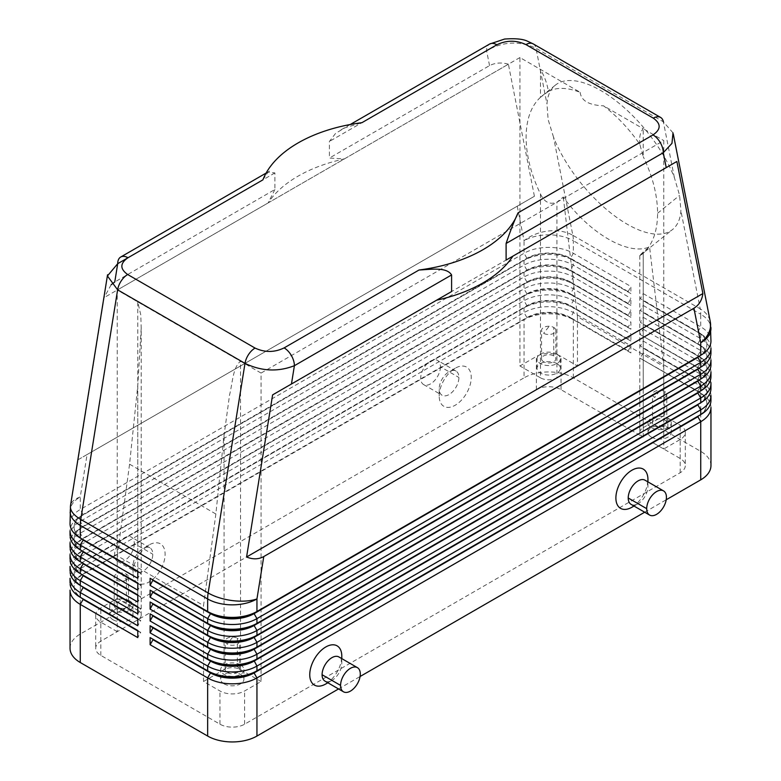 <?xml version="1.0" encoding="UTF-8"?>
<svg xmlns="http://www.w3.org/2000/svg" width="781" height="781" viewBox="0 0 781 781"><rect width="100%" height="100%" fill="white"/><g stroke="black" fill="none" stroke-linecap="round" stroke-linejoin="round"><path stroke-width="0.59" stroke-dasharray="3.9 2.93" d="M710.954 395.616A34.872 20.13 0 0 0 700.742 381.382L643.212 348.17L643.212 341.053L640.332 346.032L697.863 379.244A30.801 17.778 180 0 1 706.815 390.656A30.801 17.778 180 0 1 697.863 404.392M710.954 407.477A34.872 20.13 0 0 0 700.742 393.243L643.212 360.031L643.212 352.914L700.742 386.126A34.872 20.13 180 0 1 710.954 400.36M697.863 404.87A30.801 17.778 0 0 0 706.815 391.125A30.801 17.778 0 0 0 697.863 379.722L643.212 348.17M643.212 341.053L700.742 374.265A34.872 20.13 180 0 1 710.876 387.181M697.863 416.732A30.801 17.778 0 0 0 706.815 402.986A30.801 17.778 0 0 0 697.863 391.584L640.332 358.372L697.863 391.105A30.801 17.778 180 0 1 706.815 402.518A30.801 17.778 180 0 1 697.863 416.253M70.124 584.354A34.872 20.13 180 0 1 80.258 568.802L524.051 312.585A34.872 20.13 180 0 1 573.352 312.585L630.882 345.798L630.882 352.914L573.352 319.702A34.872 20.13 0 0 0 524.051 319.702L80.258 575.919A34.872 20.13 0 0 0 70.046 590.153M570.481 306.181L573.352 307.841A34.872 20.13 0 0 0 524.051 307.841L526.921 306.181A30.801 17.778 180 0 1 570.481 306.181L628.002 339.393L630.882 333.936L630.882 341.053L573.352 307.841L573.352 312.585L570.481 317.564A30.801 17.778 0 0 0 526.921 317.564L83.137 573.781A30.801 17.778 0 0 0 74.117 586.355A30.801 17.778 0 0 0 83.137 598.929M628.002 338.915L570.481 305.703A30.801 17.778 0 0 0 526.921 305.703L83.137 561.92A30.801 17.778 0 0 0 74.117 574.494A30.801 17.778 0 0 0 83.137 587.068M70.124 572.493A34.872 20.13 180 0 1 80.258 556.941L524.051 300.724A34.872 20.13 180 0 1 573.352 300.724L630.882 333.936M697.863 393.009A30.801 17.778 0 0 0 706.815 379.263A30.801 17.778 0 0 0 697.863 367.861L640.332 334.649L697.863 367.382A30.801 17.778 180 0 1 706.815 378.795A30.801 17.778 180 0 1 697.863 392.531M710.876 382.436A34.872 20.13 -0 0 0 700.742 369.52L643.212 336.308L643.212 329.191L640.332 334.17M710.954 371.893A34.872 20.13 -0 0 0 700.742 357.659L643.212 324.447L643.212 317.33L640.332 322.309L697.863 355.521A30.801 17.778 180 0 1 706.815 366.933A30.801 17.778 180 0 1 697.863 380.669M643.212 329.191L700.742 362.404A34.872 20.13 180 0 1 710.954 376.637M640.332 334.649L643.212 336.308M710.954 360.031A34.872 20.13 -0 0 0 700.742 345.798L643.212 312.585L643.212 305.469L640.332 310.447L697.863 343.66A30.801 17.778 180 0 1 706.815 355.072A30.801 17.778 180 0 1 697.863 368.808M643.212 317.33L700.742 350.542A34.872 20.13 180 0 1 710.954 364.776M697.863 381.148A30.801 17.778 0 0 0 706.815 367.402A30.801 17.778 0 0 0 697.863 355.999L643.212 324.447M710.954 348.17A34.872 20.13 -0 0 0 700.742 333.936L643.212 300.724L643.212 293.607L640.332 298.586L697.863 331.798A30.801 17.778 180 0 1 706.815 343.21A30.801 17.778 180 0 1 697.863 356.946M643.212 305.469L700.742 338.681A34.872 20.13 180 0 1 710.954 352.914M697.863 369.286A30.801 17.778 0 0 0 706.815 355.54A30.801 17.778 0 0 0 697.863 344.138L643.212 312.585M643.212 293.607L700.742 326.819A34.872 20.13 180 0 1 710.876 339.735M697.863 357.425A30.801 17.778 0 0 0 706.815 343.679A30.801 17.778 0 0 0 697.863 332.276L643.212 300.724M111.136 284.762L104.127 297.61L78.11 459.726L87.072 454.552L80.258 496.95A34.872 15.698 9.1 0 0 70.495 505.61M710.954 465.603A34.872 20.13 180 0 0 700.742 451.369L573.352 377.828A34.872 20.13 0 0 0 524.051 377.828L524.051 319.702L526.921 318.043A30.801 17.778 180 0 1 570.481 318.043L628.002 351.255L630.882 345.798M338.544 688.949L360.08 676.512M644.676 512.209L666.213 499.772M70.046 648.279A34.872 20.13 180 0 1 80.258 634.045L524.051 377.828M601.087 412.817L561.031 389.69A17.436 10.065 0 0 0 536.371 389.69L100.808 641.162A17.436 10.065 0 0 0 95.702 648.279A17.436 10.065 0 0 0 100.808 655.396L219.969 724.192A17.436 10.065 0 0 0 244.629 724.192L680.192 472.72A17.436 10.065 0 0 0 685.298 465.603A17.436 10.065 0 0 0 680.192 458.486L652.867 442.71L663.752 448.997L663.752 436.423M548.34 91.436L540.481 97.293L540.481 69.411C544.728 76.88 547.344 84.221 548.34 91.436C556.775 87.111 567.377 87.404 580.146 92.314L519.941 57.55L519.941 365.967L536.371 356.478A17.436 10.065 180 0 1 561.031 356.478L577.462 365.967L577.462 316.617L663.752 366.435L649.567 246.835L643.212 252.009L643.212 427.646A11.627 6.707 0 0 0 639.834 432.83A11.627 6.707 0 0 0 643.212 437.135L632.317 430.848M631.907 430.614L622.047 424.913M621.637 424.679L611.777 418.987M611.367 418.753L601.497 413.051M70.046 523.729A34.872 20.13 180 0 1 80.258 509.495L524.051 253.278A34.872 20.13 180 0 1 573.352 253.278L630.882 286.49L630.882 293.607L573.352 260.395A34.872 20.13 0 0 0 524.051 260.395L526.921 258.726A30.801 17.778 180 0 1 570.481 258.726L628.002 291.948L630.882 286.49M553.514 137.144L548.106 119.464L546.983 104.01A92.978 41.852 50.9 0 1 555.271 85.217A92.978 41.852 50.9 0 1 669.18 165.923A92.978 41.852 50.9 0 1 674.364 177.56L679.597 195.377L680.895 210.685A92.978 41.852 50.9 0 1 672.597 229.487A92.978 41.852 50.9 0 1 601.468 205.012A92.978 41.852 50.9 0 1 553.514 137.144L572.854 235.325A34.872 23.752 -11.1 0 0 524.051 240.733L517.237 206.194L534.419 196.275L78.11 459.726M70.124 560.631A34.872 20.13 180 0 1 80.258 545.079L524.051 288.863A34.872 20.13 180 0 1 573.352 288.863L630.882 322.075L630.882 329.191L573.352 295.979A34.872 20.13 0 0 0 524.051 295.979L526.921 294.32A30.801 17.778 180 0 1 570.481 294.32L628.002 327.532L630.882 322.075M570.481 282.458L573.352 284.118A34.872 20.13 0 0 0 524.051 284.118L526.921 282.458A30.801 17.778 180 0 1 570.481 282.458L628.002 315.67L630.882 310.213L630.882 317.33L573.352 284.118L573.352 288.863L570.481 293.841A30.801 17.778 0 0 0 526.921 293.841L83.137 550.058A30.801 17.778 0 0 0 74.117 562.632A30.801 17.778 0 0 0 83.137 575.207M117.248 631.673L100.808 622.184A17.436 10.065 180 0 1 95.702 615.067A17.436 10.065 180 0 1 100.808 607.95L117.248 598.451L117.248 290.044L240.519 361.212C232.777 367.46 232.523 383.373 229.575 394.864L224.079 435.232L215.859 513.996L203.538 605.568L117.248 555.75L117.248 631.673L137.788 619.811A11.627 6.707 -0 0 0 141.166 614.618A11.627 6.707 -0 0 0 137.788 610.322L137.788 301.905L140.824 315.173L141.195 328.323L141.195 615.067M663.752 376.637L663.752 140.58L261.059 373.074L261.059 681.491L244.629 690.98A17.436 10.065 180 0 1 219.969 690.98L203.538 681.491L203.538 605.568M632.512 506.879A22.659 13.082 120 0 0 647.937 479.485M326.38 683.619A22.659 13.082 120 0 0 341.805 656.225M519.941 57.55L117.248 290.044M663.752 435.944L663.752 412.7M663.752 412.222L663.752 400.838M663.752 400.36L663.752 388.977M663.752 388.499L663.752 377.116M643.212 427.646L663.752 415.785L680.192 425.274A17.436 10.065 180 0 1 685.298 432.391A17.436 10.065 180 0 1 680.192 439.508L663.752 448.997M203.538 681.491L224.079 669.629L224.079 435.232M261.059 373.074L240.519 361.212L240.519 669.629A11.627 6.707 0 0 0 224.079 669.629M240.519 669.629L261.059 681.491M224.079 683.863A11.627 6.707 0 0 0 236.741 685.318A11.627 6.707 0 0 0 243.926 679.128A11.627 6.707 0 0 0 240.519 674.374A11.627 6.707 0 0 0 227.847 672.919A11.627 6.707 0 0 0 220.681 679.119A11.627 6.707 0 0 0 224.079 683.863M240.519 664.885A11.627 6.707 180 0 1 243.926 669.629A11.627 6.707 180 0 1 236.75 675.829A11.627 6.707 180 0 1 224.079 674.374A11.627 6.707 180 0 1 220.681 669.629A11.627 6.707 180 0 1 227.847 663.43A11.627 6.707 180 0 1 240.519 664.885L240.519 674.374M237.356 666.71A7.146 4.13 180 0 1 239.435 669.483A7.146 4.13 180 0 1 235.149 673.407A7.146 4.13 180 0 1 227.251 672.548A7.146 4.13 180 0 1 225.153 669.532A7.146 4.13 180 0 1 229.643 665.803A7.146 4.13 180 0 1 237.356 666.71L237.356 638.243A7.146 4.13 180 0 1 239.435 641.016A7.146 4.13 180 0 1 235.149 644.94A7.146 4.13 180 0 1 227.251 644.071A7.146 4.13 180 0 1 225.153 641.162A7.146 4.13 180 0 1 229.565 637.345A7.146 4.13 180 0 1 237.356 638.243M663.752 366.435L663.752 415.785M540.481 97.293C531.021 106.109 526.228 119.464 526.101 137.358C526.228 155.409 531.021 174.3 540.481 194.03L540.481 377.828A11.627 6.707 0 0 0 556.921 377.828L556.921 202.191L563.277 197.017C589.548 233.587 628.744 256.217 649.567 246.835M540.481 194.03C544.328 202.23 549.804 204.954 556.921 202.191M577.462 365.967L556.921 377.828M540.481 377.828L519.941 365.967M556.921 363.595A11.627 6.707 0 0 0 544.25 362.14A11.627 6.707 0 0 0 537.074 368.339A11.627 6.707 0 0 0 540.481 373.084A11.627 6.707 0 0 0 553.143 374.538A11.627 6.707 0 0 0 560.319 368.339A11.627 6.707 0 0 0 556.921 363.595L556.921 354.105A11.627 6.707 180 0 1 560.319 358.85A11.627 6.707 180 0 1 553.153 365.049A11.627 6.707 180 0 1 540.481 363.595A11.627 6.707 180 0 1 537.074 358.85A11.627 6.707 180 0 1 544.25 352.651A11.627 6.707 180 0 1 556.921 354.105M543.644 361.759A7.146 4.13 180 0 1 541.555 358.752A7.146 4.13 180 0 1 546.046 355.013A7.146 4.13 180 0 1 553.749 355.931A7.146 4.13 180 0 1 555.838 358.704A7.146 4.13 180 0 1 551.552 362.628A7.146 4.13 180 0 1 543.644 361.759M553.749 327.464A7.146 4.13 180 0 1 555.847 330.373A7.146 4.13 180 0 1 551.435 334.19A7.146 4.13 180 0 1 543.644 333.292A7.146 4.13 180 0 1 541.555 330.373A7.146 4.13 180 0 1 545.968 326.565A7.146 4.13 180 0 1 553.749 327.464L553.749 355.931M577.462 316.617L563.277 197.017M439.195 395.977A22.659 13.082 -60 0 1 454.62 368.573A22.659 13.082 -60 0 1 471.246 377.467A22.659 13.082 -60 0 1 455.225 405.222A22.659 13.082 -60 0 1 439.195 395.977L439.195 388.86A13.951 8.054 -60 0 1 448.685 372A13.951 8.054 -60 0 1 456.26 371.229A13.951 8.054 -60 0 1 458.916 377.467A13.951 8.054 -60 0 1 452.931 391.388A13.951 8.054 -60 0 1 442.241 395.332A13.951 8.054 -60 0 1 439.195 388.86M133.063 572.717A22.659 13.082 -60 0 1 148.488 545.314A22.659 13.082 -60 0 1 165.113 554.207A22.659 13.082 -60 0 1 149.093 581.962A22.659 13.082 -60 0 1 133.063 572.717L133.063 565.6A13.951 8.054 -60 0 1 142.562 548.74A13.951 8.054 -60 0 1 150.137 547.969A13.951 8.054 -60 0 1 152.793 554.207A13.951 8.054 -60 0 1 146.808 568.138A13.951 8.054 -60 0 1 136.119 572.073A13.951 8.054 -60 0 1 133.063 565.6M651.432 437.135A11.627 6.707 0 0 0 664.084 438.59A11.627 6.707 0 0 0 671.269 432.401A11.627 6.707 0 0 0 667.862 427.646A11.627 6.707 0 0 0 655.191 426.192A11.627 6.707 0 0 0 648.025 432.401A11.627 6.707 0 0 0 651.432 437.135M651.432 427.646A11.627 6.707 180 0 1 648.025 422.902A11.627 6.707 180 0 1 655.2 416.703A11.627 6.707 180 0 1 667.862 418.157A11.627 6.707 180 0 1 671.269 422.911A11.627 6.707 180 0 1 664.084 429.101A11.627 6.707 180 0 1 651.432 427.646M664.699 419.983A7.146 4.13 180 0 1 666.789 422.755A7.146 4.13 180 0 1 662.493 426.68A7.146 4.13 180 0 1 654.595 425.821A7.146 4.13 180 0 1 652.506 422.804A7.146 4.13 180 0 1 656.987 419.075A7.146 4.13 180 0 1 664.699 419.983L664.699 391.515A7.146 4.13 180 0 1 666.789 394.434A7.146 4.13 180 0 1 662.386 398.242A7.146 4.13 180 0 1 654.595 397.344A7.146 4.13 180 0 1 652.506 394.337A7.146 4.13 180 0 1 656.987 390.598A7.146 4.13 180 0 1 664.699 391.515M639.815 144.251C639.112 137.202 640.244 132.028 643.212 128.719L603.547 105.816C616.941 116.018 629.027 128.826 639.815 144.251L643.212 156.6L643.212 128.719L663.752 140.58M643.212 252.009C638.809 256.334 638.809 256.783 643.212 253.337C652.672 244.531 657.465 231.176 657.592 213.272C657.465 195.221 652.672 176.33 643.212 156.6M117.248 598.451L137.788 610.322M113.138 619.811A11.627 6.707 0 0 0 125.8 621.266A11.627 6.707 0 0 0 132.975 615.067A11.627 6.707 0 0 0 129.568 610.322A11.627 6.707 0 0 0 116.896 608.868A11.627 6.707 0 0 0 109.731 615.067A11.627 6.707 0 0 0 113.138 619.811M129.568 600.823A11.627 6.707 180 0 1 132.975 605.568A11.627 6.707 180 0 1 125.8 611.777A11.627 6.707 180 0 1 113.138 610.322A11.627 6.707 180 0 1 109.731 605.578A11.627 6.707 180 0 1 116.896 599.378A11.627 6.707 180 0 1 129.568 600.823L129.568 610.322M116.301 608.487A7.146 4.13 180 0 1 114.211 605.48A7.146 4.13 180 0 1 118.692 601.741A7.146 4.13 180 0 1 126.405 602.659A7.146 4.13 180 0 1 128.494 605.431A7.146 4.13 180 0 1 124.199 609.356A7.146 4.13 180 0 1 116.301 608.487M126.405 580.019A7.146 4.13 180 0 1 116.301 580.019A7.146 4.13 180 0 1 114.211 576.925A7.146 4.13 180 0 1 116.301 574.191A7.146 4.13 180 0 1 126.405 574.191A7.146 4.13 180 0 1 128.494 577.1A7.146 4.13 180 0 1 126.405 580.019L121.358 573.596M141.195 328.323L137.788 385.414L129.568 464.178L117.248 555.75M129.568 464.178L215.859 513.996M580.146 92.314C581.171 100.729 588.972 105.23 603.547 105.816M630.863 504.223A13.951 8.054 120 0 0 638.077 503.677A13.951 8.054 120 0 0 647.937 486.602L647.937 481.877M70.124 548.77A34.872 20.13 180 0 1 80.258 533.218L524.051 277.001A34.872 20.13 180 0 1 573.352 277.001L630.882 310.213M570.481 270.597L573.352 272.257A34.872 20.13 0 0 0 524.051 272.257L526.921 270.597A30.801 17.778 180 0 1 570.481 270.597L628.002 303.809L630.882 298.352L630.882 305.469L573.352 272.257L573.352 277.001L570.481 281.98A30.801 17.778 0 0 0 526.921 281.98L83.137 538.197A30.801 17.778 0 0 0 74.117 550.771A30.801 17.778 0 0 0 83.137 563.345M628.002 303.331L570.481 270.119A30.801 17.778 0 0 0 526.921 270.119L83.137 526.335A30.801 17.778 0 0 0 74.117 538.91A30.801 17.778 0 0 0 83.137 551.484M70.124 536.908A34.872 20.13 180 0 1 80.258 521.357L524.051 265.14A34.872 20.13 180 0 1 573.352 265.14L630.882 298.352M640.332 358.372L643.212 360.031M643.212 352.914L640.332 357.893M83.137 599.408A30.801 17.778 180 0 1 74.185 587.995A30.801 17.778 180 0 1 83.137 574.26L524.051 319.702M83.137 574.26L80.258 575.919L83.137 574.26L80.258 575.919L80.258 634.045M137.788 630.96L140.668 632.62L137.788 637.599M140.668 632.62L137.788 630.482L140.668 632.141M628.002 350.776L570.481 317.564M630.882 352.914L628.002 351.255M83.137 587.546A30.801 17.778 180 0 1 74.185 576.134A30.801 17.778 180 0 1 83.137 562.398L80.258 564.058A34.872 20.13 0 0 0 70.046 578.291M137.788 619.099L140.668 620.758L137.788 625.737M140.668 620.758L137.788 618.62L140.668 620.28M630.882 341.053L628.002 339.393M83.137 562.398L80.258 564.058L83.137 562.398L80.258 564.058L80.258 568.802L83.137 573.781M92.588 556.941L526.921 306.181L92.588 556.941M83.137 575.685A30.801 17.778 180 0 1 74.185 564.272A30.801 17.778 180 0 1 83.137 550.537L80.258 552.196A34.872 20.13 0 0 0 70.046 566.43M137.788 607.237L140.668 608.897L137.788 613.876M140.668 608.897L137.788 606.759L140.668 608.419M630.882 329.191L628.002 327.532M628.002 327.054L570.481 293.841M83.137 550.537L80.258 552.196L83.137 550.537L80.258 552.196L80.258 556.941L83.137 561.92M92.588 545.079L526.921 294.32L92.588 545.079M526.921 293.841L524.051 288.863L524.051 284.118L80.258 540.335A34.872 20.13 0 0 0 70.046 554.569M83.137 563.814A30.801 17.778 180 0 1 74.185 552.411A30.801 17.778 180 0 1 83.137 538.675L524.051 284.118M137.788 595.366L140.668 597.035L137.788 602.014M140.668 597.035L137.788 594.897L140.668 596.557M630.882 317.33L628.002 315.67M628.002 315.192L570.481 281.98M83.137 538.675L80.258 540.335L83.137 538.675L80.258 540.335L80.258 545.079L83.137 550.058M526.921 281.98L524.051 277.001L524.051 272.257L80.258 528.473A34.872 20.13 0 0 0 70.046 542.707M83.137 551.952A30.801 17.778 180 0 1 74.185 540.55A30.801 17.778 180 0 1 83.137 526.804L524.051 272.257M137.788 583.505L140.668 585.174L137.788 590.153M140.668 585.174L137.788 583.036L140.668 584.696M630.882 305.469L628.002 303.809M83.137 526.814L80.258 528.473L83.137 526.804L80.258 528.473L80.258 533.218L83.137 538.197M526.921 270.119L524.051 265.14L524.051 260.395L80.258 516.612A34.872 20.13 0 0 0 70.046 530.846M83.137 540.091A30.801 17.778 180 0 1 74.185 528.688A30.801 17.778 180 0 1 83.137 514.943L524.051 260.395M137.788 571.643L140.668 573.303L137.788 578.291M137.788 385.414L137.788 571.175L140.668 572.834L137.788 571.175L137.788 619.811M630.882 293.607L628.002 291.948M628.002 291.469L570.481 258.257A30.801 17.778 0 0 0 526.921 258.257L83.137 514.474A30.801 17.778 0 0 0 74.117 527.048A30.801 17.778 0 0 0 83.137 539.622M83.137 514.943L80.258 516.612L83.137 514.943L80.258 516.612L80.258 521.357L83.137 526.335M87.072 454.552L517.237 206.194M262.904 179.855L268.049 172.152L274.892 172.923L274.892 189.529L114.768 281.98M274.892 189.529L268.156 202.914L104.127 297.61M534.419 196.275L508.392 64.218L268.156 202.914A130.749 75.493 -0 0 1 344.372 158.914L329.406 158.055L329.406 141.449L335.547 133.434L344.655 127.928L361.954 122.666M512.844 256.178L436.628 300.177M508.392 64.218C501.568 62.236 495.281 62.705 489.541 65.614L329.406 158.055M489.541 65.614L486.602 50.697A14.527 8.386 60 0 1 489.609 44.048M709.958 320.395A34.872 23.752 -11.1 0 0 700.235 308.866L680.895 210.685M673.007 132.858L663.381 121.816L536 48.276C519.472 40.622 503.013 41.432 486.602 50.697L329.406 141.449M440.425 366.797A13.951 8.054 -60 0 1 434.343 380.825A13.951 8.054 -60 0 1 423.595 384.564A13.951 8.054 -60 0 1 420.705 378.18A13.951 8.054 -60 0 1 426.787 364.151A13.951 8.054 -60 0 1 437.536 360.402A13.951 8.054 -60 0 1 440.425 366.797L458.916 377.467M134.303 543.537A13.951 8.054 -60 0 1 128.211 557.566A13.951 8.054 -60 0 1 117.462 561.305A13.951 8.054 -60 0 1 114.573 554.92A13.951 8.054 -60 0 1 120.655 540.891A13.951 8.054 -60 0 1 131.403 537.143A13.951 8.054 -60 0 1 134.303 543.537L152.793 554.207M324.74 680.964A13.951 8.054 120 0 0 332.315 680.202A13.951 8.054 120 0 0 341.805 663.342L341.805 658.627M639.99 255.641L672.597 229.487M341.805 663.342A13.951 8.054 120 0 0 338.759 656.87M647.937 486.602A13.951 8.054 120 0 0 644.881 480.12M697.863 391.105L700.742 386.126L700.742 381.382L697.863 379.722L700.742 381.382M697.863 379.244L700.742 374.265L700.742 369.52L697.863 367.861L700.742 369.52M526.921 317.564L524.051 312.585L524.051 307.841M570.481 294.32L573.352 295.979L573.352 300.724L570.481 305.703M524.051 295.979L524.051 300.724L526.921 305.703M697.863 367.382L700.742 362.404L700.742 357.659L697.863 355.999L700.742 357.659M697.863 355.521L700.742 350.542L700.742 345.798L697.863 344.138L700.742 345.798M697.863 343.66L700.742 338.681L700.742 333.936L697.863 332.276L700.742 333.936M697.863 331.798L700.742 326.819L700.742 314.274A34.872 20.13 180 0 1 710.876 327.19M526.921 258.257L524.051 253.278L524.051 240.733A34.872 20.13 180 0 1 573.352 240.733L573.352 253.278L570.481 258.257M572.854 235.325A34.872 20.13 -60 0 1 573.352 240.733L700.742 314.274A34.872 20.13 120 0 0 700.235 308.866L572.854 235.325M573.352 377.828L573.352 319.702L570.481 318.043M219.969 724.192L219.969 690.98M100.808 655.396L100.808 622.184M100.808 641.162L100.808 607.95M700.742 451.369L700.742 393.243L697.863 391.584L700.742 393.243M536.371 389.69L536.371 356.478M680.192 472.72L680.192 439.508M244.629 724.192L244.629 690.98M232.299 637.657L227.251 644.071M548.701 326.868L543.644 333.292M680.192 458.486L680.192 426.934M680.192 426.455L680.192 425.274M561.031 389.69L561.031 356.478M667.862 427.646L667.862 418.157M659.642 390.93L654.595 397.344M643.212 437.135L643.212 424.561M643.212 424.083L643.212 412.7M643.212 412.222L643.212 400.838M643.212 400.36L643.212 388.977M643.212 388.499L643.212 253.337M126.405 602.659L126.405 574.191M570.481 258.726L573.352 260.395L573.352 265.14L570.481 270.119M70.124 512.502A34.872 20.13 180 0 1 80.258 496.95L80.258 509.495L83.137 514.474M274.892 172.923L127.918 257.789M674.364 177.56L663.381 121.816M533.062 43.804L533.189 43.882A14.527 8.386 -60 0 1 536 48.276L546.983 104.01M657.592 213.272L679.597 195.377M95.702 615.067L95.702 648.279M243.926 669.629L243.926 679.119M225.153 669.629L225.153 641.162M560.319 358.85L560.319 368.339M555.847 330.373L555.847 358.85M685.298 432.391L685.298 465.603M648.025 432.391L648.025 422.902M666.789 394.434L666.789 398.613M666.789 399.081L666.789 410.474M666.789 410.943L666.789 422.902M132.975 605.568L132.975 615.067M128.494 577.1L128.494 605.568M638.077 503.677L633.987 506.039M269.591 171.078L266.096 173.089M350.239 124.511L340.741 129.997M423.595 384.564L442.085 395.245M117.462 561.305L135.953 571.985M331.945 680.417L327.864 682.779M639.805 255.524L639.805 390.461M639.805 390.939L639.805 402.322M639.805 402.801L639.805 414.184M639.805 414.662L639.805 426.055M639.805 426.524L639.805 432.391M555.271 85.217L541.78 96.19M456.026 371.082L437.536 360.412M455.216 368.212L449.055 371.776M537.074 368.339L537.074 358.85M652.506 422.902L652.506 394.434M239.445 669.629L239.445 641.162M541.555 358.85L541.555 330.373M149.903 547.823L131.413 537.152M109.731 605.568L109.731 614.286M671.269 422.902L671.269 432.088M149.093 544.953L142.923 548.516M220.681 679.119L220.681 669.629M114.211 605.568L114.211 577.1"/><path stroke-width="1.17" d="M152.998 627.875L150.118 625.737L150.118 632.854L152.998 627.875L210.519 661.087A30.801 17.778 0 0 0 254.079 661.087L697.863 404.87L700.742 409.849A34.872 20.13 0 0 0 710.954 395.616L710.954 400.36A34.872 20.13 180 0 1 700.742 414.594L256.949 670.811A34.872 20.13 180 0 1 207.648 670.811L150.118 637.599L150.118 644.715L207.648 677.928A34.872 20.13 0 0 0 256.949 677.928L700.742 421.711A34.872 20.13 0 0 0 710.954 407.477L710.954 465.603A34.872 20.13 180 0 1 700.742 479.837L666.213 499.772M710.876 387.181A34.872 20.13 180 0 1 700.742 402.732L254.079 660.609A30.801 17.778 180 0 1 210.519 660.609L152.998 627.397M150.118 632.854L207.648 666.066A34.872 20.13 0 0 0 256.949 666.066L700.742 409.849L700.742 414.594L254.079 672.47L256.949 670.811L256.949 666.066L254.079 660.609L256.949 658.949A34.872 20.13 180 0 1 207.648 658.949L150.118 625.737M150.118 620.993L152.998 615.535L150.118 613.876L150.118 620.993L207.648 654.205A34.872 20.13 0 0 0 256.949 654.205L700.742 397.988A34.872 20.13 -0 0 0 710.876 382.436M700.742 402.732L256.949 658.949L256.949 654.205L254.079 649.226L697.863 393.009L700.742 397.988L700.742 402.732L697.863 404.392M152.998 616.014L210.519 649.226A30.801 17.778 0 0 0 254.079 649.226M150.118 609.131L152.998 603.674L150.118 602.014L150.118 609.131L207.648 642.343A34.872 20.13 0 0 0 256.949 642.343L700.742 386.126A34.872 20.13 -0 0 0 710.954 371.893L710.954 376.637A34.872 20.13 180 0 1 700.742 390.871L254.079 648.747A30.801 17.778 180 0 1 210.519 648.747L152.998 615.535M254.079 648.747L256.949 647.088A34.872 20.13 180 0 1 207.648 647.088L150.118 613.876M700.742 390.871L256.949 647.088L256.949 642.343L254.079 637.364L697.863 381.148L700.742 386.126L700.742 390.871L697.863 392.531L700.742 390.871M152.998 604.152L210.519 637.364A30.801 17.778 0 0 0 254.079 637.364M150.118 597.27L152.998 591.813L150.118 590.153L150.118 597.27L207.648 630.482A34.872 20.13 0 0 0 256.949 630.482L700.742 374.265A34.872 20.13 -0 0 0 710.954 360.031L710.954 364.776A34.872 20.13 180 0 1 700.742 379.01L256.949 635.226A34.872 20.13 180 0 1 207.648 635.226L150.118 602.014M152.998 592.291L210.519 625.503A30.801 17.778 0 0 0 254.079 625.503L697.863 369.286L700.742 374.265L700.742 379.01L254.079 636.886A30.801 17.778 180 0 1 210.519 636.886L152.998 603.674M150.118 585.408L152.998 579.951L150.118 578.291L150.118 585.408L207.648 618.62A34.872 20.13 0 0 0 256.949 618.62L700.742 362.404A34.872 20.13 -0 0 0 710.954 348.17L710.954 352.914A34.872 20.13 180 0 1 700.742 367.148L256.949 623.365A34.872 20.13 180 0 1 207.648 623.365L150.118 590.153M152.998 580.42L210.519 613.641A30.801 17.778 0 0 0 254.079 613.641L697.863 357.425L700.742 362.404L700.742 367.148L254.079 625.025A30.801 17.778 180 0 1 210.519 625.025L152.998 591.813M710.876 339.735A34.872 20.13 180 0 1 700.742 355.287L254.079 613.163A30.801 17.778 180 0 1 210.519 613.163L152.998 579.951M663.381 121.816A14.527 8.386 120 0 0 660.58 117.423A14.527 8.386 120 0 0 653.316 118.146C661.175 123.769 661.077 129.363 653.014 134.918A14.527 8.386 60 0 1 663.294 152.715L666.232 167.622L676.873 161.482L702.89 293.549C702.002 300.197 699.015 305.088 693.928 308.212L700.742 342.742L700.742 355.287L256.949 611.503A34.872 20.13 180 0 1 207.648 611.503L150.118 578.291M693.928 308.212L263.763 556.57C258.521 559.411 252.79 559.557 246.581 556.999L272.608 394.883L451.594 291.547L451.594 274.941C446.498 266.751 431.014 269.474 419.046 270.001L284.128 347.896C274.492 352.553 264.808 352.612 255.065 348.072L127.684 274.522C119.825 268.898 119.923 263.304 127.986 257.75A14.527 8.386 -120 0 0 120.713 257.027A14.527 8.386 -120 0 0 117.706 263.675L107.436 275.966L117.619 289.819A14.527 8.386 -60 0 1 127.684 274.522M70.397 506.713A34.872 15.698 9.1 0 0 80.765 519.433L117.619 289.819L245 363.37L208.146 592.974A34.872 15.698 9.1 0 0 256.949 598.959L263.763 556.57M127.918 257.789L117.706 263.675L114.768 281.98L111.136 284.762M80.258 662.513L80.258 604.387A34.872 20.13 0 0 1 70.046 590.153L70.046 648.279A34.872 20.13 180 0 0 80.258 662.513L207.648 736.053A34.872 20.13 0 0 0 256.949 736.053L338.544 688.949M360.08 676.512L644.676 512.209M254.079 672.47A30.801 17.778 180 0 1 210.519 672.47L150.118 637.599M647.937 481.877L647.937 479.485A22.659 13.082 120 0 0 631.907 470.23A22.659 13.082 120 0 0 615.887 497.985A22.659 13.082 120 0 0 632.512 506.879M341.805 658.627L341.805 656.225A22.659 13.082 120 0 0 325.784 646.971A22.659 13.082 120 0 0 309.754 674.725A22.659 13.082 120 0 0 326.38 683.619M350.239 124.511L489.609 44.048A14.527 8.386 60 0 1 496.872 44.771C506.508 40.114 516.192 40.056 525.935 44.595L653.316 118.146M127.986 257.75L262.904 179.855A130.749 75.493 180 0 1 361.954 122.666L496.872 44.771M451.594 291.547L436.628 300.177A130.749 75.493 0 0 0 512.844 256.178L506.108 260.073L506.108 243.467C510.393 230.698 514.396 220.486 518.096 212.813A130.749 75.493 180 0 1 419.046 270.001M644.881 480.12A13.951 8.054 120 0 0 634.192 484.064A13.951 8.054 120 0 0 628.217 497.985A13.951 8.054 120 0 0 630.863 504.223M70.046 535.59L70.046 530.846A34.872 20.13 0 0 0 80.258 545.079L137.788 578.291L137.788 571.175L80.258 537.963A34.872 20.13 180 0 1 70.046 523.729L70.495 505.649L107.553 274.756M70.046 547.452L70.046 542.707A34.872 20.13 0 0 0 80.258 556.941L137.788 590.153L137.788 583.036L80.258 549.824A34.872 20.13 180 0 1 70.124 536.908M70.046 559.313L70.046 554.569A34.872 20.13 0 0 0 80.258 568.802L137.788 602.014L137.788 594.897L80.258 561.685A34.872 20.13 180 0 1 70.124 548.77M70.046 571.175L70.046 566.43A34.872 20.13 0 0 0 80.258 580.664L137.788 613.876L137.788 606.759L80.258 573.547A34.872 20.13 180 0 1 70.124 560.631M70.046 583.036L70.046 578.291A34.872 20.13 0 0 0 80.258 592.525L137.788 625.737L137.788 618.62L80.258 585.408A34.872 20.13 180 0 1 70.124 572.493M137.788 630.96L83.137 599.408L80.258 604.387L137.788 637.599L137.788 630.482L80.258 597.27A34.872 20.13 180 0 1 70.124 584.354M150.118 644.715L152.998 639.737L210.519 672.949A30.801 17.778 0 0 0 254.079 672.949L697.863 416.732L700.742 421.711L700.742 479.837M83.137 599.408L137.788 630.482M137.788 619.099L83.137 587.546L137.788 618.62M137.788 607.237L83.137 575.685L137.788 606.759M137.788 595.366L83.137 563.814L137.788 594.897M137.788 583.505L83.137 551.952L137.788 583.036M137.788 571.643L83.137 540.091L137.788 571.175M436.628 300.177L272.608 394.883M702.89 293.549L246.581 556.999M676.873 161.482L512.844 256.178M291.459 383.988L294.398 365.693A14.527 8.386 -120 0 0 284.128 347.896M255.065 348.072A14.527 8.386 120 0 0 245 363.37C261.528 371.307 277.987 372.078 294.398 365.693L451.594 274.941M710.876 327.19A34.872 20.13 180 0 1 700.742 342.742A34.872 23.752 -11.1 0 0 710.29 321.772L710.954 341.053M506.108 243.467L663.294 152.715L671.963 143.353L673.007 132.858M506.108 260.073L666.232 167.622M646.707 508.665A13.951 8.054 120 0 0 649.587 515.05A13.951 8.054 120 0 0 660.335 511.311A13.951 8.054 120 0 0 666.427 497.272A13.951 8.054 120 0 0 663.547 490.898A13.951 8.054 120 0 0 652.799 494.617A13.951 8.054 120 0 0 646.707 508.665L628.217 497.985M340.575 685.406A13.951 8.054 120 0 0 343.464 691.79A13.951 8.054 120 0 0 354.213 688.051A13.951 8.054 120 0 0 360.295 674.013A13.951 8.054 120 0 0 357.415 667.638A13.951 8.054 120 0 0 346.666 671.367A13.951 8.054 120 0 0 340.575 685.406L322.084 674.725A13.951 8.054 120 0 0 324.74 680.964M338.759 656.87A13.951 8.054 120 0 0 328.069 660.804A13.951 8.054 120 0 0 322.084 674.725M210.519 661.087L207.648 666.066L207.648 670.811L210.519 672.47M210.519 649.226L207.648 654.205L207.648 658.949L210.519 660.609M254.079 660.609L256.949 658.949M210.519 637.364L207.648 642.343L207.648 647.088L210.519 648.747M256.949 635.226L256.949 630.482L254.079 625.503M210.519 625.503L207.648 630.482L207.648 635.226L210.519 636.886M256.949 623.365L256.949 618.62L254.079 613.641M210.519 613.641L207.648 618.62L207.648 623.365L210.519 625.025M210.519 613.163L207.648 611.503L207.648 598.959L80.258 525.418A34.872 20.13 180 0 1 70.124 512.502M256.949 611.503L256.949 598.959A34.872 20.13 180 0 1 207.648 598.959A34.872 20.13 120 0 1 208.146 592.974L80.765 519.433A34.872 20.13 -60 0 0 80.258 525.418L80.258 537.963L83.137 539.622L80.258 537.963M256.949 736.053L256.949 677.928L254.079 672.949M653.014 134.918L518.096 212.813M210.519 672.949L207.648 677.928L207.648 736.053M80.258 549.824L83.137 551.484L80.258 549.824L80.258 545.079L83.137 540.091M80.258 561.685L83.137 563.345L80.258 561.685L80.258 556.941L83.137 551.952M80.258 573.547L83.137 575.207L80.258 573.547L80.258 568.802L83.137 563.814M80.258 585.408L83.137 587.068L80.258 585.408L80.258 580.664L83.137 575.685M80.258 597.27L83.137 598.929L80.258 597.27L80.258 592.525L83.137 587.546M525.935 44.595A14.527 8.386 -60 0 1 533.179 43.873L660.58 117.423M697.863 416.253L700.742 414.594M697.863 380.669L700.742 379.01M697.863 368.808L700.742 367.148M697.863 356.946L700.742 355.287M633.987 506.039L631.907 507.24M710.954 383.754L710.954 388.499M266.096 173.089L120.713 257.027M673.31 134.088L710.29 321.772M489.609 44.048L504.594 39.05C515.567 38.269 523.29 39.021 527.761 41.334L533.189 43.882M649.587 515.05L631.097 504.37M343.464 691.79L324.974 681.11M327.864 682.779L325.784 683.98M645.047 480.217L663.538 490.888M338.915 656.958L357.405 667.628"/></g></svg>
